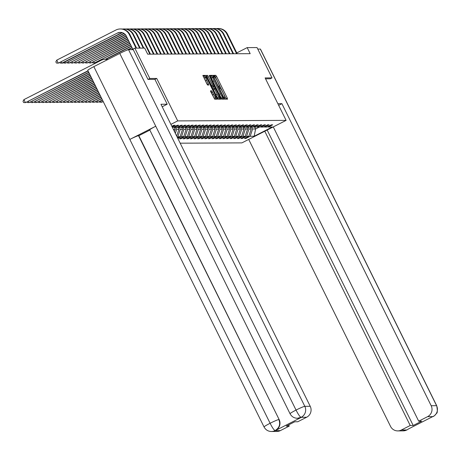 <?xml version="1.0" encoding="UTF-8"?>
<svg xmlns="http://www.w3.org/2000/svg" width="460" height="460" viewBox="0 0 460 460"><rect width="100%" height="100%" fill="white"/><g stroke="black" fill="none" stroke-linecap="round" stroke-linejoin="round"><path stroke-width="0.69" d="M224.601 98.337L225.17 99.17L227.585 99.159L227.223 97.963L216.631 76.532L215.815 75.342L213.388 75.354L214.538 77.021A4.261 0.65 63 0 1 217.149 80.828L218.028 82.61A4.261 0.65 63 0 1 219.236 86.417A4.261 0.65 63 0 1 219.184 86.428L218.862 86.428L219.127 87.262L220.012 88.096A4.261 0.65 63 0 1 222.623 91.902L223.502 93.685A4.261 0.65 63 0 1 224.71 97.485A4.261 0.65 63 0 1 224.658 97.497L224.336 97.503L224.601 98.337M210.507 90.821L214.659 99.216L217.356 99.199L216.982 98.014L205.568 75.394L202.871 75.405L206.839 83.858L207.655 85.048L208.817 85.042L206.661 80.247A3.565 0.546 63 0 1 205.654 77.073A3.565 0.546 63 0 1 207.88 80.241L214.849 94.352A3.565 0.546 63 0 1 215.861 97.531A3.565 0.546 63 0 1 213.636 94.357L211.657 90.815L210.479 90.838M290.047 413.735A8.343 0.632 -26.3 0 1 296.044 410.073C298.287 414.506 299.966 416.921 301.087 417.318L297.39 418.272C294.089 418.163 291.64 416.651 290.047 413.735L149.759 129.881A8.343 0.632 -26.3 0 1 155.756 126.218L119.784 53.435A8.343 0.632 -26.3 0 1 128.559 49.691L133.273 49.668L147.959 79.384L154.911 79.356L156.728 78.441L149.822 78.476L134.837 48.145L131.836 49.674M156.728 78.441L177.709 120.899L286.103 120.382L241.88 142.887L180.188 143.181M270.227 78.804L272.021 77.889L265.115 77.924L286.103 120.382M272.021 77.889L257.031 47.564L247.187 47.61L236.785 52.906M134.837 48.145L144.681 48.099L147.677 54.165L250.183 53.676L247.187 47.61M220.915 97.997L221.731 99.182L224.428 99.17L224.054 97.98L213.457 76.55L212.646 75.359L209.944 75.377L220.915 97.997M220.875 99.187L218.195 99.199L217.379 98.014L206.787 76.578L206.408 75.388L207.575 75.382L212.687 85.261L213.498 86.451L214.279 86.445L209.162 75.377L220.892 99.187M170.89 124.367L177.709 120.899M171.827 126.264L173.748 125.287L175.139 125.281L172.103 126.822M172.431 127.489L177.364 125.269L178.756 125.264L174.392 127.483L176.617 127.472L180.981 125.252L182.367 125.246L178.008 127.466L180.234 127.454L184.592 125.235L185.984 125.229L181.619 127.449L183.845 127.437L188.209 125.218L189.6 125.212L185.236 127.431L187.461 127.42L191.82 125.2L193.211 125.195L188.853 127.414L191.072 127.403L195.437 125.183L196.828 125.177L192.464 127.397L194.689 127.385L199.053 125.166L200.439 125.16L196.081 127.38L198.306 127.368L202.664 125.149L204.056 125.143L199.692 127.362L201.917 127.351L206.281 125.131L207.673 125.126L203.308 127.345L205.534 127.334L209.892 125.114L211.284 125.108L206.925 127.328L209.145 127.316L213.509 125.097L214.9 125.091L210.536 127.311L212.761 127.299L217.126 125.08L218.511 125.074L214.153 127.293L216.378 127.282L220.737 125.062L222.128 125.057L217.764 127.276L219.989 127.265L224.353 125.045L225.745 125.039L221.381 127.259L223.606 127.248L227.97 125.028L229.356 125.016L224.998 127.242L227.217 127.23L231.581 125.011L232.973 124.999L228.608 127.224L230.834 127.213L235.198 124.993L236.589 124.982L232.225 127.207L234.45 127.196L238.809 124.976L240.2 124.965L235.836 127.19L238.061 127.178L242.426 124.959L243.817 124.947L239.453 127.173L241.678 127.161L246.042 124.942L247.428 124.93L243.07 127.155L245.289 127.144L249.653 124.924L251.045 124.913L246.681 127.138L248.906 127.127L253.27 124.907L254.662 124.896L250.297 127.121L252.523 127.109L256.881 124.89L258.273 124.878L253.908 127.104L256.134 127.092L260.498 124.873L261.889 124.861L257.525 127.087L259.75 127.075L264.115 124.855L265.5 124.844L261.142 127.069L263.367 127.058L267.726 124.838L269.117 124.827L264.753 127.052L266.978 127.04L271.342 124.821L272.734 124.809L268.37 127.035L272.308 127.012L254.144 136.258L250.205 136.281L245.841 138.5L244.45 138.506L248.814 136.286L246.589 136.298L242.224 138.517L240.833 138.523L245.197 136.304L242.972 136.315L238.613 138.535L237.222 138.54L241.586 136.321L239.361 136.332L234.997 138.552L233.605 138.558L237.969 136.338L235.744 136.35L231.38 138.569L229.994 138.575L234.353 136.355L232.133 136.367L227.769 138.587L226.377 138.592L230.742 136.373L228.516 136.384L224.152 138.604L222.761 138.609L227.125 136.39L224.9 136.401L220.541 138.621L219.15 138.627L223.514 136.407L221.289 136.419L216.924 138.638L215.533 138.644L219.897 136.424L217.672 136.436L213.308 138.655L211.922 138.661L216.28 136.442L214.055 136.453L209.697 138.673L208.305 138.678L212.669 136.459L210.444 136.47L206.08 138.69L204.689 138.696L209.053 136.476L206.827 136.488L202.469 138.707L201.077 138.713L205.436 136.493L203.216 136.505L198.852 138.724L197.461 138.73L201.825 136.511L199.6 136.522L195.236 138.742L193.85 138.748L198.208 136.528L195.983 136.54L191.624 138.759L190.233 138.765L194.597 136.545L192.372 136.557L188.008 138.776L186.616 138.782L190.98 136.562L188.755 136.574L184.397 138.793L183.005 138.799L187.364 136.58L185.144 136.591L180.78 138.811L179.388 138.816L183.753 136.597L181.527 136.608L177.859 138.471M177.583 137.914L180.136 136.614L177.14 137.017M174.392 127.483L173.564 127.201M178.008 127.466L177.18 127.184M181.619 127.449L180.791 127.167M185.236 127.431L184.408 127.15M173.362 129.369L175.289 129.363L174.357 127.466M175.289 129.363L174.518 131.715M188.853 127.414L188.019 127.132M177.968 127.449L178.905 129.346L176.68 129.358L175.749 127.477M176.68 129.358L175.358 133.406M178.905 129.346L176.692 136.108M192.464 127.397L191.636 127.115M181.585 127.431L182.522 129.329L180.297 129.34L179.365 127.46M180.297 129.34L177.911 136.626M182.522 129.329L180.136 136.614M196.081 127.38L195.253 127.098M185.196 127.414L186.133 129.312L183.908 129.323L182.982 127.443M183.908 129.323L181.527 136.608M186.133 129.312L183.753 136.597M199.692 127.362L198.864 127.081M188.813 127.397L189.75 129.294L187.525 129.306L186.593 127.426M187.525 129.306L185.144 136.591M189.75 129.294L187.364 136.58M203.308 127.345L202.48 127.063M192.429 127.38L193.361 129.277L191.142 129.289L190.21 127.409M191.142 129.289L188.755 136.574M193.361 129.277L190.98 136.562M206.925 127.328L206.091 127.046M196.04 127.362L196.978 129.26L194.752 129.271L193.827 127.391M194.752 129.271L192.372 136.557M196.978 129.26L194.597 136.545M210.536 127.311L209.708 127.029M199.657 127.345L200.594 129.243L198.369 129.254L197.438 127.374M198.369 129.254L195.983 136.54M200.594 129.243L198.208 136.528M214.153 127.293L213.325 127.012M203.268 127.328L204.205 129.225L201.98 129.237L201.054 127.357M201.98 129.237L199.6 136.522M204.205 129.225L201.825 136.511M217.764 127.276L216.936 126.995M206.885 127.311L207.822 129.208L205.597 129.22L204.665 127.34M205.597 129.22L203.216 136.505M207.822 129.208L205.436 136.493M221.381 127.259L220.553 126.977M210.502 127.293L211.433 129.191L209.214 129.202L208.282 127.322M209.214 129.202L206.827 136.488M211.433 129.191L209.053 136.476M224.998 127.242L224.169 126.96M214.113 127.276L215.05 129.174L212.825 129.185L211.899 127.305M212.825 129.185L210.444 136.47M215.05 129.174L212.669 136.459M228.608 127.224L227.78 126.943M217.73 127.259L218.667 129.156L216.441 129.168L215.51 127.288M216.441 129.168L214.055 136.453M218.667 129.156L216.28 136.442M232.225 127.207L231.397 126.925M221.34 127.242L222.278 129.139L220.052 129.151L219.127 127.27M220.052 129.151L217.672 136.436M222.278 129.139L219.897 136.424M235.836 127.19L235.008 126.908M224.957 127.224L225.894 129.122L223.669 129.133L222.738 127.253M223.669 129.133L221.289 136.419M225.894 129.122L223.514 136.407M239.453 127.173L238.625 126.891M228.574 127.207L229.505 129.105L227.286 129.116L226.355 127.236M227.286 129.116L224.9 136.401M229.505 129.105L227.125 136.39M243.07 127.155L242.242 126.874M232.185 127.19L233.122 129.087L230.897 129.099L229.971 127.213M230.897 129.099L228.516 136.384M233.122 129.087L230.742 136.373M246.681 127.138L245.853 126.856M235.802 127.173L236.739 129.07L234.514 129.082L233.582 127.196M234.514 129.082L232.133 136.367M236.739 129.07L234.353 136.355M250.297 127.121L249.469 126.839M239.418 127.155L240.35 129.053L238.125 129.064L237.199 127.178M238.125 129.064L235.744 136.35M240.35 129.053L237.969 136.338M253.908 127.104L253.08 126.822M243.029 127.138L243.967 129.036L241.742 129.047L240.81 127.161M241.742 129.047L239.361 136.332M243.967 129.036L241.586 136.321M257.525 127.087L256.697 126.805M246.646 127.121L247.583 129.018L245.358 129.03L244.427 127.144M245.358 129.03L242.972 136.315M247.583 129.018L245.197 136.304M261.142 127.069L260.314 126.787M250.257 127.104L251.194 129.001L248.969 129.013L248.043 127.127M248.969 129.013L246.589 136.298M251.194 129.001L248.814 136.286M264.753 127.052L263.925 126.77M254.667 127.098L255.599 128.978L252.586 128.995L251.654 127.109M252.586 128.995L250.205 136.281M259.336 127.075L255.599 128.978L254.144 136.258M268.37 127.035L267.542 126.753M149.822 78.476L148.028 79.384M245.565 137.937L245.841 138.5M241.948 137.954L242.224 138.517M238.337 137.971L238.613 138.535M234.721 137.988L234.997 138.552M231.104 138.006L231.38 138.569M227.493 138.023L227.769 138.587M223.876 138.04L224.152 138.604M220.259 138.057L220.541 138.621M216.648 138.075L216.924 138.638M213.032 138.092L213.308 138.655M209.421 138.109L209.697 138.673M205.804 138.126L206.08 138.69M202.187 138.144L202.469 138.707M198.576 138.161L198.852 138.724M194.959 138.178L195.236 138.742M191.348 138.195L191.624 138.759M187.732 138.213L188.008 138.776M184.115 138.23L184.397 138.793M180.504 138.247L180.78 138.811M226.291 99.165L215.435 77.142L214.619 75.952L213.543 75.957M212.336 77.297L211.45 75.963L210.059 75.975M223.117 99.176L222.531 97.922M223.341 97.508L213.791 77.861L212.888 77.027A4.261 0.65 63 0 0 212.836 77.038A4.261 0.65 63 0 0 214.044 80.839L220.397 93.702A4.261 0.65 63 0 0 223.008 97.508L222.163 98.106M212.796 77.073L211.692 77.636A4.261 0.65 63 0 0 211.64 77.648A4.261 0.65 63 0 0 212.848 81.449L214.044 80.839M223.353 97.503L221.812 98.118A4.261 0.65 63 0 1 219.202 94.311L212.848 81.449M213.066 87.055L214.262 86.451L212.307 87.061L206.609 76.199M213.503 86.837L214.176 88.193M218.874 97.704L219.322 98.607L220.518 97.997M217.143 94.283A3.565 0.546 63 0 0 219.368 97.457A3.565 0.546 63 0 0 218.356 94.277L215.901 89.303L215.084 88.119L214.325 88.119L217.143 94.283L215.947 94.892A3.565 0.546 63 0 0 218.172 98.066L219.368 97.457M214.297 88.136L213.112 88.734L213.492 89.918L214.688 89.315M215.947 94.892L213.492 89.918M219.581 99.193L219.322 98.607M215.861 97.531L214.665 98.141A3.565 0.546 63 0 1 212.439 94.967L210.691 91.632M205.654 77.073L204.458 77.682A3.565 0.546 63 0 0 205.465 80.856L206.661 80.247M207.425 84.841L205.465 80.856M205.24 77.28L204.378 75.998L202.986 76.009M216.045 99.21L215.366 97.784M216.39 28.623A10.177 10.028 89.7 0 1 217.908 28.503L218.488 28.497A10.177 10.028 89.7 0 1 227.499 34.115L237.199 53.739M217.908 28.503A10.177 10.028 89.7 0 1 226.918 34.115L236.618 53.739M278.656 105.317L281.894 103.672L431.175 405.726L436.586 405.697L260.325 49.059L257.778 49.07M277.851 103.69L281.894 103.672M248.699 139.415L390.54 426.403A8.142 8.021 -90.3 0 0 401.31 430.037L410.211 425.5L264.776 131.232M260.325 49.059A8.343 0.632 -26.3 0 1 260.458 49.105L436.718 405.743A8.343 0.632 -26.3 0 0 436.586 405.697A8.142 8.021 89.7 0 1 433.009 416.628L427.604 416.651A8.142 8.021 -90.3 0 0 431.175 405.726M267.168 130.013L413.201 425.488L421.688 421.17L418.698 421.182L427.604 416.651M413.201 425.488L410.211 425.5M431.325 417.329L408.279 429.053M418.698 421.182L273.263 126.914M270.284 78.775L265.564 78.827M154.911 79.356L167.204 104.219L162.19 106.772M167.204 104.219L160.948 104.253L310.23 406.301A8.142 8.021 89.7 0 1 306.653 417.231L297.752 421.762L294.762 421.774L286.275 426.092L289.265 426.081L280.364 430.612A8.142 8.021 89.7 0 1 276.805 431.474L271.394 431.503A8.142 8.021 -90.3 0 0 274.953 430.64L280.364 430.612M271.394 431.503C268.094 431.394 265.65 429.881 264.051 426.966L87.791 70.328A8.343 0.632 -26.3 0 1 93.846 66.637L129.818 139.42A8.343 0.632 -26.3 0 1 138.535 135.7L279.139 419.554A8.142 8.021 89.7 0 1 275.563 430.485L301.26 417.404A8.142 8.021 89.7 0 1 297.7 418.272L297.39 418.272M119.784 53.435L93.846 66.637M128.559 49.691L304.819 406.329A8.343 0.632 -26.3 0 0 296.044 410.073L155.756 126.218L129.818 139.42L270.106 423.275C272.343 427.708 274.005 430.129 275.097 430.548L274.953 430.64M289.265 426.081L288.673 424.873M149.862 130.094L138.845 135.7L279.139 419.554M138.845 135.7L138.535 135.7M212.779 28.641A10.177 10.028 89.7 0 1 214.291 28.52L214.872 28.514A10.177 10.028 89.7 0 1 223.882 34.132L233.582 53.757M214.291 28.52A10.177 10.028 89.7 0 1 223.307 34.132L233.001 53.757M209.162 28.658A10.177 10.028 89.7 0 1 210.68 28.537L211.261 28.531A10.177 10.028 89.7 0 1 220.271 34.149L229.971 53.774M210.68 28.537A10.177 10.028 89.7 0 1 219.69 34.149L229.39 53.774M103.529 102.172L102.931 101.763M205.545 28.675A10.177 10.028 89.7 0 1 207.063 28.554L207.644 28.549A10.177 10.028 89.7 0 1 216.654 34.166L226.355 53.791M207.063 28.554A10.177 10.028 89.7 0 1 216.079 34.166L225.774 53.791M201.934 28.692A10.177 10.028 89.7 0 1 203.452 28.572L204.027 28.566A10.177 10.028 89.7 0 1 213.043 34.184L222.738 53.808M203.452 28.572A10.177 10.028 89.7 0 1 212.462 34.184L222.163 53.808M198.317 28.71A10.177 10.028 89.7 0 1 199.835 28.589L200.416 28.583A10.177 10.028 89.7 0 1 209.427 34.201L219.127 53.826M199.835 28.589A10.177 10.028 89.7 0 1 208.846 34.201L218.546 53.826M103.132 101.367L101.332 102.281L103.247 101.602M100.728 101.062L101.332 102.281L99.504 102.166L99.314 101.781M194.706 28.727A10.177 10.028 89.7 0 1 196.219 28.606L196.799 28.601A10.177 10.028 89.7 0 1 205.81 34.218L215.51 53.843M196.219 28.606A10.177 10.028 89.7 0 1 205.235 34.218L214.929 53.843M102.413 99.912L97.721 102.298L102.528 100.148M97.117 101.079L97.721 102.298L95.887 102.183L95.703 101.798M191.09 28.744A10.177 10.028 89.7 0 1 192.608 28.623L193.183 28.618A10.177 10.028 89.7 0 1 202.199 34.235L211.899 53.86M192.608 28.623A10.177 10.028 89.7 0 1 201.618 34.235L211.318 53.86M101.695 98.457L94.104 102.315L101.809 98.687M93.501 101.096L94.104 102.315L92.276 102.2L92.086 101.815M187.473 28.761A10.177 10.028 89.7 0 1 188.991 28.641L189.572 28.635A10.177 10.028 89.7 0 1 198.582 34.253L208.282 53.877M188.991 28.641A10.177 10.028 89.7 0 1 198.001 34.253L207.702 53.877M100.97 97.002L90.488 102.333L101.091 97.232M89.884 101.114L90.488 102.333L88.659 102.218L88.469 101.832M183.862 28.779A10.177 10.028 89.7 0 1 185.38 28.658L185.955 28.652A10.177 10.028 89.7 0 1 194.971 34.27L204.665 53.895M185.38 28.658A10.177 10.028 89.7 0 1 194.39 34.27L204.09 53.895M100.251 95.542L86.877 102.35L100.366 95.778M86.273 101.131L86.877 102.35L85.048 102.235L84.859 101.85M180.245 28.796A10.177 10.028 89.7 0 1 181.763 28.675L182.344 28.669A10.177 10.028 89.7 0 1 191.354 34.287L201.054 53.912M181.763 28.675A10.177 10.028 89.7 0 1 190.773 34.287L200.474 53.912M99.532 94.087L83.26 102.367L99.647 94.323M82.656 101.148L83.26 102.367L81.431 102.252L81.242 101.867M176.629 28.813A10.177 10.028 89.7 0 1 178.146 28.692L178.727 28.687A10.177 10.028 89.7 0 1 187.737 34.304L197.438 53.929M178.146 28.692A10.177 10.028 89.7 0 1 187.162 34.304L196.857 53.929M98.814 92.632L79.649 102.384L98.929 92.862M79.04 101.165L79.649 102.384L77.815 102.269L77.625 101.884M173.017 28.83A10.177 10.028 89.7 0 1 174.535 28.71L175.111 28.704A10.177 10.028 89.7 0 1 184.126 34.322L193.827 53.946M174.535 28.71A10.177 10.028 89.7 0 1 183.546 34.322L193.246 53.946M98.095 91.178L76.032 102.402L98.21 91.408M75.428 101.183L76.032 102.402L74.204 102.287L74.014 101.901M169.401 28.848A10.177 10.028 89.7 0 1 170.919 28.727L171.499 28.721A10.177 10.028 89.7 0 1 180.51 34.339L190.21 53.964M170.919 28.727A10.177 10.028 89.7 0 1 179.929 34.339L189.629 53.964M97.376 89.717L72.415 102.419L97.491 89.953M71.812 101.2L72.415 102.419L70.587 102.304L70.397 101.919M165.79 28.865A10.177 10.028 89.7 0 1 167.302 28.744L167.883 28.738A10.177 10.028 89.7 0 1 176.899 34.356L186.593 53.981M167.302 28.744A10.177 10.028 89.7 0 1 176.318 34.356L186.018 53.981M132.698 48.967L131.307 49.674M96.657 88.262L68.804 102.436L96.772 88.498M68.201 101.217L68.804 102.436L66.976 102.321L66.786 101.936M162.173 28.882A10.177 10.028 89.7 0 1 163.691 28.761L164.272 28.756A10.177 10.028 89.7 0 1 173.282 34.373L182.982 53.998M163.691 28.761A10.177 10.028 89.7 0 1 172.701 34.373L182.401 53.998M131.98 47.512L126.184 50.462M132.095 47.742L128.121 49.766M95.933 86.808L65.188 102.453L96.048 87.038M64.584 101.234L65.188 102.453L63.359 102.338L63.169 101.953M158.556 28.899A10.177 10.028 89.7 0 1 160.074 28.779L160.655 28.773A10.177 10.028 89.7 0 1 169.665 34.391L179.365 54.015M160.074 28.779A10.177 10.028 89.7 0 1 169.09 34.391L178.785 54.015M131.261 46.057L105.173 59.334M131.376 46.287L105.754 59.328M96.192 62.836L96.008 62.468M97.422 61.749L97.606 62.117M95.214 85.353L61.577 102.471L95.329 85.583M60.967 101.252L61.577 102.471L59.742 102.356L59.553 101.97M154.945 28.917A10.177 10.028 89.7 0 1 156.463 28.796L157.038 28.79A10.177 10.028 89.7 0 1 166.054 34.408L175.749 54.033M156.463 28.796A10.177 10.028 89.7 0 1 165.473 34.408L175.174 54.033M130.542 44.597L94.409 62.986L130.657 44.833M93.805 61.766L94.409 62.986L92.581 62.865L92.391 62.485M94.495 83.892L57.96 102.488L94.61 84.128M57.356 101.269L57.96 102.488L56.131 102.373L55.942 101.988M151.328 28.934A10.177 10.028 89.7 0 1 152.846 28.813L153.427 28.807A10.177 10.028 89.7 0 1 162.438 34.425L172.138 54.05M152.846 28.813A10.177 10.028 89.7 0 1 161.857 34.425L171.557 54.05M129.818 43.142L90.798 63.003L129.933 43.378M90.195 61.784L90.798 63.003L88.97 62.882L88.78 62.502M93.777 82.438L54.343 102.505L93.892 82.673M53.739 101.286L54.343 102.505L52.515 102.39L52.325 102.005M147.717 28.951A10.177 10.028 89.7 0 1 149.23 28.83L149.81 28.825A10.177 10.028 89.7 0 1 158.827 34.442L168.521 54.067M149.23 28.83A10.177 10.028 89.7 0 1 158.246 34.442L167.946 54.067M129.099 41.688L87.181 63.02L129.214 41.923M86.578 61.801L87.181 63.02L85.353 62.899L85.163 62.52M93.058 80.983L50.732 102.522L93.173 81.219M50.129 101.303L50.732 102.522L48.904 102.407L48.714 102.022M144.101 28.968A10.177 10.028 89.7 0 1 145.619 28.848L146.199 28.842A10.177 10.028 89.7 0 1 155.21 34.46L164.91 54.084M145.619 28.848A10.177 10.028 89.7 0 1 154.629 34.46L164.329 54.084M128.38 40.233L83.57 63.037L128.495 40.463M82.967 61.818L83.57 63.037L81.736 62.916L81.546 62.537M92.339 79.528L47.115 102.54L92.454 79.758M46.512 101.321L47.115 102.54L45.287 102.425L45.097 102.039M140.484 28.986A10.177 10.028 89.7 0 1 142.002 28.865L142.583 28.859A10.177 10.028 89.7 0 1 151.593 34.477L161.293 54.102M142.002 28.865A10.177 10.028 89.7 0 1 151.018 34.477L160.712 54.102M127.661 38.772L79.954 63.054L127.776 39.008M79.35 61.835L79.954 63.054L78.125 62.934L77.935 62.554M91.615 78.068L43.499 102.557L91.73 78.303M42.895 101.338L43.499 102.557L41.67 102.442L41.48 102.057M136.873 29.003A10.177 10.028 89.7 0 1 138.391 28.882L138.966 28.876A10.177 10.028 89.7 0 1 147.982 34.494L157.677 54.119M138.391 28.882A10.177 10.028 89.7 0 1 147.401 34.494L157.102 54.119M126.943 37.318L76.337 63.072L127.058 37.553M75.733 61.853L76.337 63.072L74.508 62.951L74.319 62.571M90.896 76.613L39.888 102.574L91.011 76.849M39.284 101.355L39.888 102.574L38.059 102.459L37.869 102.074M133.256 29.02A10.177 10.028 89.7 0 1 134.774 28.899L135.355 28.894A10.177 10.028 89.7 0 1 144.365 34.511L154.065 54.136M134.774 28.899A10.177 10.028 89.7 0 1 143.784 34.511L153.485 54.136M126.218 35.863L72.726 63.089L126.339 36.099A6.785 6.687 -90.3 0 0 117.369 33.08L58.265 63.158L117.369 33.08M72.122 61.87L72.726 63.089L70.897 62.968L70.708 62.589M90.177 75.158L36.271 102.591L90.292 75.394M35.667 101.373L36.271 102.591L34.442 102.476L34.253 102.091M129.645 29.037A10.177 10.028 89.7 0 1 131.157 28.917L131.738 28.911A10.177 10.028 89.7 0 1 140.754 34.529L150.449 54.154M131.157 28.917A10.177 10.028 89.7 0 1 140.173 34.529L149.868 54.154M125.264 34.529L69.109 63.106L125.442 34.73M68.505 61.887L69.109 63.106L67.281 62.986L67.091 62.606M89.459 73.703L32.66 102.609L89.573 73.933M32.056 101.39L32.66 102.609L30.826 102.494L30.642 102.108M126.028 29.055A10.177 10.028 89.7 0 1 127.546 28.934L128.127 28.928A10.177 10.028 89.7 0 1 137.137 34.546L143.836 48.104M127.546 28.934A10.177 10.028 89.7 0 1 136.557 34.546L143.261 48.104M123.912 33.396L65.498 63.123L124.16 33.557M64.889 61.904L65.498 63.123L63.664 63.003L63.474 62.623M88.74 72.249L29.043 102.626L88.855 72.479M28.439 101.407L29.043 102.626L27.215 102.511L27.025 102.126M107.502 59.438A10.177 10.028 89.7 0 1 108.157 59.351M122.412 29.072A10.177 10.028 89.7 0 1 123.93 28.951L124.51 28.945A10.177 10.028 89.7 0 1 133.521 34.563L140.225 48.122M123.93 28.951A10.177 10.028 89.7 0 1 132.946 34.563L139.644 48.122M122.429 32.694A6.785 6.687 -90.3 0 0 121.561 33.062L62.462 63.141L60.053 63.026L59.863 62.64M122.141 32.602A6.785 6.687 -90.3 0 0 120.98 33.062L61.881 63.141L61.278 61.922M88.021 70.788L25.426 102.643L88.136 71.024M23.931 99.613L25.426 102.643L23.598 102.528L23 101.315L23.931 99.613L100.959 60.409A10.177 10.028 89.7 0 1 107.698 59.587M105.403 59.328L105.984 59.328A10.177 10.028 89.7 0 1 107.87 59.501M56.77 60.128L55.838 61.83L56.436 63.043L58.265 63.158L56.77 60.128L115.868 30.049A10.177 10.028 89.7 0 1 120.319 28.968L120.894 28.963A10.177 10.028 89.7 0 1 129.91 34.581L136.608 48.139M120.319 28.968A10.177 10.028 89.7 0 1 129.329 34.581L136.028 48.139M132.802 49.18L126.339 36.104M120.623 32.367A6.785 6.687 -90.3 0 0 117.944 33.08M224.33 97.664L224.658 97.497M218.856 86.595L219.184 86.428M214.619 75.952L215.815 75.342M215.435 77.142L216.631 76.532M226.032 98.572L227.223 97.963M211.45 75.963L212.646 75.359M212.267 77.153L213.457 76.55M222.858 98.59L224.054 97.98M219.202 94.311L220.397 93.702M221.812 98.118L223.008 97.508M206.5 75.929L207.575 75.382M207.195 77.182L208.386 76.573M211.491 85.87L212.687 85.261M212.307 87.061L213.498 86.451M210.582 91.362L211.657 90.815M211.278 92.615L212.474 92.006M212.439 94.967L213.636 94.357M207.247 84.462L208.443 83.852M204.378 75.998L205.568 75.394M205.195 77.188L206.385 76.578M215.786 98.624L216.982 98.014M227.499 34.115L226.918 34.115M401.31 430.037L406.881 429.945M408.514 428.938L407.002 429.91L403.161 430.87A8.142 8.021 -90.3 0 0 406.72 430.008M275.563 430.485L275.097 430.548M306.653 417.231L301.082 417.323M300.949 417.41L301.26 417.404M301.242 417.254A8.142 8.021 89.7 0 0 304.819 406.329L310.23 406.301M264.051 426.966A8.343 0.632 -26.3 0 1 270.106 423.275A8.343 0.632 -26.3 0 1 278.823 419.56C280.646 424.114 279.45 427.76 275.252 430.485M223.882 34.132L223.307 34.132M220.271 34.149L219.69 34.149M216.654 34.166L216.079 34.166M213.043 34.184L212.462 34.184M209.427 34.201L208.846 34.201M205.81 34.218L205.235 34.218M202.199 34.235L201.618 34.235M198.582 34.253L198.001 34.253M194.971 34.27L194.39 34.27M191.354 34.287L190.773 34.287M187.737 34.304L187.162 34.304M184.126 34.322L183.546 34.322M180.51 34.339L179.929 34.339M176.899 34.356L176.318 34.356M173.282 34.373L172.701 34.373M169.665 34.391L169.09 34.391M166.054 34.408L165.473 34.408M162.438 34.425L161.857 34.425M158.827 34.442L158.246 34.442M155.21 34.46L154.629 34.46M151.593 34.477L151.018 34.477M147.982 34.494L147.401 34.494M144.365 34.511L143.784 34.511M140.754 34.529L140.173 34.529M137.137 34.546L136.557 34.546M133.521 34.563L132.946 34.563M121.561 33.062L120.98 33.062M129.91 34.581L129.329 34.581M224.336 97.681L224.71 97.485M218.862 86.606L219.236 86.417M211.64 77.648L212.836 77.038M213.112 88.734L214.308 88.124M397.75 430.899L403.161 430.87M431.279 417.352L434.372 415.811L436.471 413.419C437.5 413.114 437.581 410.556 436.718 405.743"/></g></svg>
